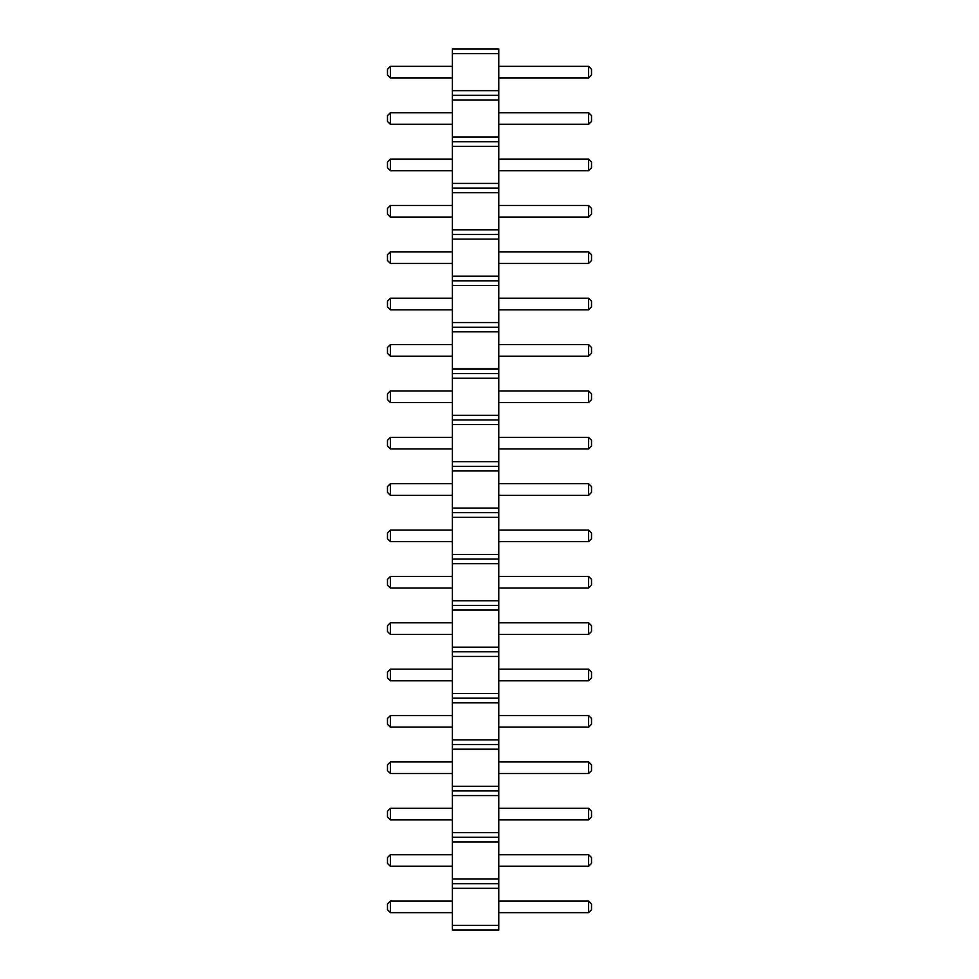 <?xml version="1.0" encoding="UTF-8"?>
<svg xmlns="http://www.w3.org/2000/svg" width="979" height="979" viewBox="0 0 979 979"><rect width="100%" height="100%" fill="white"/><g stroke="black" fill="none" stroke-linecap="round" stroke-linejoin="round"><path stroke-width="0.73" stroke-dasharray="4.89 3.67" d="M498.776 925.412L452.396 925.412L452.396 930.05L498.776 930.05L498.776 48.95L452.396 48.95L452.396 53.588L498.776 53.588M452.396 925.412L452.396 888.308L498.776 888.308M452.396 888.308L452.396 53.588M452.396 251.836L452.396 263.424L452.396 251.836L390.376 251.836L390.376 263.424L452.396 263.424M452.396 298.203L452.396 309.805L452.396 298.203L390.376 298.203L390.376 309.805L452.396 309.805M452.396 344.584L452.396 356.172L452.396 344.584L390.376 344.584L390.376 356.172L452.396 356.172M452.396 437.332L452.396 448.92L452.396 437.332L390.376 437.332L390.376 448.92L452.396 448.92M452.396 390.951L452.396 402.553L452.396 390.951L390.376 390.951L390.376 402.553L452.396 402.553M452.396 669.195L452.396 680.797L452.396 669.195L390.376 669.195L390.376 680.797L452.396 680.797M452.396 622.828L452.396 634.416L452.396 622.828L390.376 622.828L390.376 634.416L452.396 634.416M452.396 576.447L452.396 588.049L452.396 576.447L390.376 576.447L390.376 588.049L452.396 588.049M452.396 483.699L452.396 495.301L452.396 483.699L390.376 483.699L390.376 495.301L452.396 495.301M452.396 530.08L452.396 541.668L452.396 530.08L390.376 530.08L390.376 541.668L452.396 541.668M452.396 854.691L452.396 866.28L452.396 854.691L390.376 854.691L390.376 866.28L452.396 866.28M452.396 808.324L452.396 819.912L452.396 808.324L390.376 808.324L390.376 819.912L452.396 819.912M452.396 715.576L452.396 727.164L452.396 715.576L390.376 715.576L390.376 727.164L452.396 727.164M452.396 761.943L452.396 773.545L452.396 761.943L390.376 761.943L390.376 773.545L452.396 773.545M452.396 66.339L452.396 77.928L452.396 66.339L390.376 66.339L390.376 77.928L452.396 77.928M452.396 112.72L452.396 124.309L452.396 112.72L390.376 112.72L390.376 124.309L452.396 124.309M452.396 205.455L452.396 217.057L452.396 205.455L390.376 205.455L390.376 217.057L452.396 217.057M452.396 159.087L452.396 170.676L452.396 159.087L390.376 159.087L390.376 170.676L452.396 170.676M452.396 901.072L452.396 912.661L452.396 901.072L390.376 901.072L390.376 912.661L452.396 912.661M498.776 263.424L498.776 251.836L498.776 263.424L588.624 263.424L591.524 260.524L591.524 254.736L588.624 251.836L588.624 263.424M498.776 309.805L498.776 298.203L498.776 309.805L588.624 309.805L591.524 306.904L591.524 301.104L588.624 298.203L588.624 309.805M498.776 356.172L498.776 344.584L498.776 356.172L588.624 356.172L591.524 353.272L591.524 347.484L588.624 344.584L588.624 356.172M498.776 448.92L498.776 437.332L498.776 448.92L588.624 448.92L591.524 446.02L591.524 440.232L588.624 437.332L588.624 448.92M498.776 402.553L498.776 390.951L498.776 402.553L588.624 402.553L591.524 399.652L591.524 393.852L588.624 390.951L588.624 402.553M498.776 680.797L498.776 669.195L498.776 680.797L588.624 680.797L591.524 677.896L591.524 672.096L588.624 669.195L588.624 680.797M498.776 634.416L498.776 622.828L498.776 634.416L588.624 634.416L591.524 631.516L591.524 625.728L588.624 622.828L588.624 634.416M498.776 588.049L498.776 576.447L498.776 588.049L588.624 588.049L591.524 585.148L591.524 579.348L588.624 576.447L588.624 588.049M498.776 495.301L498.776 483.699L498.776 495.301L588.624 495.301L591.524 492.4L591.524 486.6L588.624 483.699L588.624 495.301M498.776 541.668L498.776 530.08L498.776 541.668L588.624 541.668L591.524 538.768L591.524 532.98L588.624 530.08L588.624 541.668M498.776 866.28L498.776 854.691L498.776 866.28L588.624 866.28L591.524 863.392L591.524 857.592L588.624 854.691L588.624 866.28M498.776 819.912L498.776 808.324L498.776 819.912L588.624 819.912L591.524 817.012L591.524 811.212L588.624 808.324L588.624 819.912M498.776 727.164L498.776 715.576L498.776 727.164L588.624 727.164L591.524 724.264L591.524 718.476L588.624 715.576L588.624 727.164M498.776 773.545L498.776 761.943L498.776 773.545L588.624 773.545L591.524 770.644L591.524 764.844L588.624 761.943L588.624 773.545M498.776 77.928L498.776 66.339L498.776 77.928L588.624 77.928L591.524 75.04L591.524 69.24L588.624 66.339L588.624 77.928M498.776 124.309L498.776 112.72L498.776 124.309L588.624 124.309L591.524 121.408L591.524 115.608L588.624 112.72L588.624 124.309M498.776 217.057L498.776 205.455L498.776 217.057L588.624 217.057L591.524 214.156L591.524 208.356L588.624 205.455L588.624 217.057M498.776 170.676L498.776 159.087L498.776 170.676L588.624 170.676L591.524 167.788L591.524 161.988L588.624 159.087L588.624 170.676M498.776 912.661L498.776 901.072L498.776 912.661L588.624 912.661L591.524 909.76L591.524 903.96L588.624 901.072L588.624 912.661M452.396 883.682L498.776 883.682M452.396 879.044L498.776 879.044M452.396 841.94L498.776 841.94M452.396 837.302L498.776 837.302M452.396 832.664L498.776 832.664M452.396 795.572L498.776 795.572M452.396 790.934L498.776 790.934M452.396 786.296L498.776 786.296M452.396 749.192L498.776 749.192M452.396 744.554L498.776 744.554M452.396 739.916L498.776 739.916M452.396 702.824L498.776 702.824M452.396 698.186L498.776 698.186M452.396 693.548L498.776 693.548M452.396 656.444L498.776 656.444M452.396 651.806L498.776 651.806M452.396 647.168L498.776 647.168M452.396 610.076L498.776 610.076M452.396 605.438L498.776 605.438M452.396 600.8L498.776 600.8M452.396 563.696L498.776 563.696M452.396 559.058L498.776 559.058M452.396 554.42L498.776 554.42M452.396 517.328L498.776 517.328M452.396 512.69L498.776 512.69M452.396 508.052L498.776 508.052M452.396 470.948L498.776 470.948M452.396 466.31L498.776 466.31M452.396 461.672L498.776 461.672M452.396 424.58L498.776 424.58M452.396 419.942L498.776 419.942M452.396 415.304L498.776 415.304M452.396 378.2L498.776 378.2M452.396 373.562L498.776 373.562M452.396 368.924L498.776 368.924M452.396 331.832L498.776 331.832M452.396 327.194L498.776 327.194M452.396 322.556L498.776 322.556M452.396 285.452L498.776 285.452M452.396 280.814L498.776 280.814M452.396 276.176L498.776 276.176M452.396 239.084L498.776 239.084M452.396 234.446L498.776 234.446M452.396 229.808L498.776 229.808M452.396 192.704L498.776 192.704M452.396 188.066L498.776 188.066M452.396 183.428L498.776 183.428M452.396 146.336L498.776 146.336M452.396 141.698L498.776 141.698M452.396 137.06L498.776 137.06M452.396 99.956L498.776 99.956M452.396 95.318L498.776 95.318M452.396 90.692L498.776 90.692M498.776 251.836L588.624 251.836M498.776 298.203L588.624 298.203M498.776 344.584L588.624 344.584M498.776 437.332L588.624 437.332M498.776 390.951L588.624 390.951M498.776 669.195L588.624 669.195M498.776 622.828L588.624 622.828M498.776 576.447L588.624 576.447M498.776 483.699L588.624 483.699M498.776 530.08L588.624 530.08M498.776 854.691L588.624 854.691M498.776 808.324L588.624 808.324M498.776 715.576L588.624 715.576M498.776 761.943L588.624 761.943M498.776 66.339L588.624 66.339M498.776 112.72L588.624 112.72M498.776 205.455L588.624 205.455M498.776 159.087L588.624 159.087M498.776 901.072L588.624 901.072M390.376 251.836L387.476 254.736L387.476 260.524L390.376 263.424M390.376 309.805L387.476 306.904L387.476 301.104L390.376 298.203M390.376 356.172L387.476 353.272L387.476 347.484L390.376 344.584M390.376 448.92L387.476 446.02L387.476 440.232L390.376 437.332M390.376 402.553L387.476 399.652L387.476 393.852L390.376 390.951M390.376 680.797L387.476 677.896L387.476 672.096L390.376 669.195M390.376 634.416L387.476 631.516L387.476 625.728L390.376 622.828M390.376 588.049L387.476 585.148L387.476 579.348L390.376 576.447M390.376 495.301L387.476 492.4L387.476 486.6L390.376 483.699M390.376 530.08L387.476 532.98L387.476 538.768L390.376 541.668M390.376 866.28L387.476 863.392L387.476 857.592L390.376 854.691M390.376 819.912L387.476 817.012L387.476 811.212L390.376 808.324M390.376 727.164L387.476 724.264L387.476 718.476L390.376 715.576M390.376 773.545L387.476 770.644L387.476 764.844L390.376 761.943M390.376 77.928L387.476 75.04L387.476 69.24L390.376 66.339M390.376 112.72L387.476 115.608L387.476 121.408L390.376 124.309M390.376 217.057L387.476 214.156L387.476 208.356L390.376 205.455M390.376 170.676L387.476 167.788L387.476 161.988L390.376 159.087M390.376 912.661L387.476 909.76L387.476 903.96L390.376 901.072"/><path stroke-width="1.47" d="M452.396 930.05L498.776 930.05L498.776 48.95L452.396 48.95L452.396 930.05M452.396 925.412L498.776 925.412M452.396 888.308L498.776 888.308M452.396 883.682L498.776 883.682M452.396 879.044L498.776 879.044M452.396 841.94L498.776 841.94M452.396 837.302L498.776 837.302M452.396 832.664L498.776 832.664M452.396 795.572L498.776 795.572M452.396 790.934L498.776 790.934M452.396 786.296L498.776 786.296M452.396 749.192L498.776 749.192M452.396 744.554L498.776 744.554M452.396 739.916L498.776 739.916M452.396 702.824L498.776 702.824M452.396 698.186L498.776 698.186M452.396 693.548L498.776 693.548M452.396 656.444L498.776 656.444M452.396 651.806L498.776 651.806M452.396 647.168L498.776 647.168M452.396 610.076L498.776 610.076M452.396 605.438L498.776 605.438M452.396 600.8L498.776 600.8M452.396 563.696L498.776 563.696M452.396 559.058L498.776 559.058M452.396 554.42L498.776 554.42M452.396 517.328L498.776 517.328M452.396 512.69L498.776 512.69M452.396 508.052L498.776 508.052M452.396 470.948L498.776 470.948M452.396 466.31L498.776 466.31M452.396 461.672L498.776 461.672M452.396 424.58L498.776 424.58M452.396 419.942L498.776 419.942M452.396 415.304L498.776 415.304M452.396 378.2L498.776 378.2M452.396 373.562L498.776 373.562M452.396 368.924L498.776 368.924M452.396 331.832L498.776 331.832M452.396 327.194L498.776 327.194M452.396 322.556L498.776 322.556M452.396 285.452L498.776 285.452M452.396 280.814L498.776 280.814M452.396 276.176L498.776 276.176M452.396 239.084L498.776 239.084M452.396 234.446L498.776 234.446M452.396 229.808L498.776 229.808M452.396 192.704L498.776 192.704M452.396 188.066L498.776 188.066M452.396 183.428L498.776 183.428M452.396 146.336L498.776 146.336M452.396 141.698L498.776 141.698M452.396 137.06L498.776 137.06M452.396 99.956L498.776 99.956M452.396 95.318L498.776 95.318M452.396 90.692L498.776 90.692M452.396 53.588L498.776 53.588M452.396 263.424L390.376 263.424L390.376 251.836L452.396 251.836M452.396 309.805L390.376 309.805L390.376 298.203L452.396 298.203M452.396 356.172L390.376 356.172L390.376 344.584L452.396 344.584M452.396 448.92L390.376 448.92L390.376 437.332L452.396 437.332M452.396 402.553L390.376 402.553L390.376 390.951L452.396 390.951M452.396 680.797L390.376 680.797L390.376 669.195L452.396 669.195M452.396 622.828L390.376 622.828L390.376 634.416L452.396 634.416M452.396 576.447L390.376 576.447L390.376 588.049L452.396 588.049M452.396 495.301L390.376 495.301L390.376 483.699L452.396 483.699M452.396 541.668L390.376 541.668L390.376 530.08L452.396 530.08M452.396 866.28L390.376 866.28L390.376 854.691L452.396 854.691M452.396 808.324L390.376 808.324L390.376 819.912L452.396 819.912M452.396 715.576L390.376 715.576L390.376 727.164L452.396 727.164M452.396 773.545L390.376 773.545L390.376 761.943L452.396 761.943M452.396 77.928L390.376 77.928L390.376 66.339L452.396 66.339M452.396 124.309L390.376 124.309L390.376 112.72L452.396 112.72M452.396 205.455L390.376 205.455L390.376 217.057L452.396 217.057M452.396 170.676L390.376 170.676L390.376 159.087L452.396 159.087M452.396 912.661L390.376 912.661L390.376 901.072L452.396 901.072M498.776 251.836L588.624 251.836L588.624 263.424L591.524 260.524L591.524 254.736L588.624 251.836M498.776 263.424L588.624 263.424M498.776 298.203L588.624 298.203L588.624 309.805L591.524 306.904L591.524 301.104L588.624 298.203M498.776 309.805L588.624 309.805M498.776 344.584L588.624 344.584L588.624 356.172L591.524 353.272L591.524 347.484L588.624 344.584M498.776 356.172L588.624 356.172M498.776 437.332L588.624 437.332L588.624 448.92L591.524 446.02L591.524 440.232L588.624 437.332M498.776 448.92L588.624 448.92M498.776 390.951L588.624 390.951L588.624 402.553L591.524 399.652L591.524 393.852L588.624 390.951M498.776 402.553L588.624 402.553M498.776 669.195L588.624 669.195L588.624 680.797L591.524 677.896L591.524 672.096L588.624 669.195M498.776 680.797L588.624 680.797M498.776 634.416L588.624 634.416L591.524 631.516L591.524 625.728L588.624 622.828L588.624 634.416M498.776 622.828L588.624 622.828M498.776 588.049L588.624 588.049L591.524 585.148L591.524 579.348L588.624 576.447L588.624 588.049M498.776 576.447L588.624 576.447M498.776 483.699L588.624 483.699L588.624 495.301L591.524 492.4L591.524 486.6L588.624 483.699M498.776 495.301L588.624 495.301M498.776 530.08L588.624 530.08L588.624 541.668L591.524 538.768L591.524 532.98L588.624 530.08M498.776 541.668L588.624 541.668M498.776 854.691L588.624 854.691L588.624 866.28L591.524 863.392L591.524 857.592L588.624 854.691M498.776 866.28L588.624 866.28M498.776 819.912L588.624 819.912L591.524 817.012L591.524 811.212L588.624 808.324L588.624 819.912M498.776 808.324L588.624 808.324M498.776 727.164L588.624 727.164L591.524 724.264L591.524 718.476L588.624 715.576L588.624 727.164M498.776 715.576L588.624 715.576M498.776 761.943L588.624 761.943L588.624 773.545L591.524 770.644L591.524 764.844L588.624 761.943M498.776 773.545L588.624 773.545M498.776 66.339L588.624 66.339L588.624 77.928L591.524 75.04L591.524 69.24L588.624 66.339M498.776 77.928L588.624 77.928M498.776 112.72L588.624 112.72L588.624 124.309L591.524 121.408L591.524 115.608L588.624 112.72M498.776 124.309L588.624 124.309M498.776 217.057L588.624 217.057L591.524 214.156L591.524 208.356L588.624 205.455L588.624 217.057M498.776 205.455L588.624 205.455M498.776 159.087L588.624 159.087L588.624 170.676L591.524 167.788L591.524 161.988L588.624 159.087M498.776 170.676L588.624 170.676M498.776 901.072L588.624 901.072L588.624 912.661L591.524 909.76L591.524 903.96L588.624 901.072M498.776 912.661L588.624 912.661M390.376 251.836L387.476 254.736L387.476 260.524L390.376 263.424M390.376 298.203L387.476 301.104L387.476 306.904L390.376 309.805M390.376 344.584L387.476 347.484L387.476 353.272L390.376 356.172M390.376 437.332L387.476 440.232L387.476 446.02L390.376 448.92M390.376 390.951L387.476 393.852L387.476 399.652L390.376 402.553M390.376 669.195L387.476 672.096L387.476 677.896L390.376 680.797M390.376 634.416L387.476 631.516L387.476 625.728L390.376 622.828M390.376 588.049L387.476 585.148L387.476 579.348L390.376 576.447M390.376 483.699L387.476 486.6L387.476 492.4L390.376 495.301M390.376 530.08L387.476 532.98L387.476 538.768L390.376 541.668M390.376 854.691L387.476 857.592L387.476 863.392L390.376 866.28M390.376 819.912L387.476 817.012L387.476 811.212L390.376 808.324M390.376 727.164L387.476 724.264L387.476 718.476L390.376 715.576M390.376 761.943L387.476 764.844L387.476 770.644L390.376 773.545M390.376 66.339L387.476 69.24L387.476 75.04L390.376 77.928M390.376 112.72L387.476 115.608L387.476 121.408L390.376 124.309M390.376 217.057L387.476 214.156L387.476 208.356L390.376 205.455M390.376 159.087L387.476 161.988L387.476 167.788L390.376 170.676M390.376 901.072L387.476 903.96L387.476 909.76L390.376 912.661"/></g></svg>
